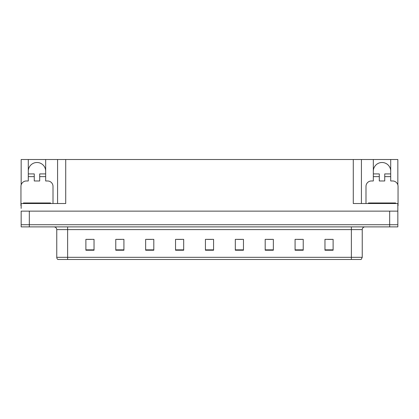 <?xml version="1.0" encoding="UTF-8"?>
<svg xmlns="http://www.w3.org/2000/svg" width="419" height="419" viewBox="0 0 419 419"><rect width="100%" height="100%" fill="white"/><g stroke="black" fill="none" stroke-linecap="round" stroke-linejoin="round"><path stroke-width="0.63" d="M28.288 171.193A8.694 8.694 0 0 1 36.982 162.499A8.694 8.694 0 0 1 45.671 171.193M21.165 205.703A5.431 5.431 0 0 0 20.95 205.698L20.95 186.408A5.431 5.431 0 0 1 26.381 180.971L28.288 180.971L28.288 176.624L34.264 176.624L34.264 180.971L39.695 180.971L39.695 176.624L45.671 176.624L45.671 159.508L353.275 159.508L353.275 203.524L397.835 203.524L397.835 211.129L21.165 211.129L21.165 224.715L29.32 224.715L21.165 224.715L21.165 226.889L29.32 226.889L29.32 224.715L389.68 224.715L29.32 224.715L29.32 211.129M21.165 208.411L21.165 203.524L65.725 203.524L65.725 159.508M34.264 176.624L34.264 173.911L28.288 173.911L28.288 159.508L21.165 159.508L21.165 184.884M29.32 226.889L397.835 226.889L397.835 224.715L389.68 224.715L397.835 224.715L397.835 208.411M365.991 203.524L365.991 186.408A5.431 5.431 0 0 1 371.423 180.971L373.329 180.971L373.329 176.624L379.305 176.624L379.305 180.971L384.736 180.971L384.736 176.624L390.712 176.624L390.712 159.508L397.835 159.508L397.835 184.884M57.576 159.508L57.576 203.524M353.275 159.508L361.424 159.508L361.424 203.524M361.424 159.508L373.329 159.508L373.329 176.624M390.712 159.508L373.329 159.508M28.288 159.508L45.671 159.508M390.712 171.193A8.694 8.694 0 0 0 382.018 162.499A8.694 8.694 0 0 0 373.329 171.193M362.241 257.318L361.157 259.492L351.373 259.492L351.373 257.318L362.241 257.318L362.241 229.607A2.718 2.718 0 0 1 364.959 226.889M351.373 259.492L57.843 259.492A2.718 2.718 0 0 1 56.759 257.318L56.759 229.607C56.596 227.957 55.69 227.051 54.041 226.889M333.115 250.227L333.115 239.359L324.966 239.359L324.966 250.227L333.115 250.227M303.23 250.227L303.23 239.359L295.081 239.359L295.081 250.227L303.23 250.227M273.345 250.227L273.345 239.359L265.196 239.359L265.196 250.227L273.345 250.227M243.46 250.227L243.46 239.359L235.31 239.359L235.31 250.227L243.46 250.227M94.034 250.227L94.034 239.359L85.885 239.359L85.885 250.227L94.034 250.227M123.919 250.227L123.919 239.359L115.77 239.359L115.77 250.227L123.919 250.227M153.804 250.227L153.804 239.359L145.655 239.359L145.655 250.227L153.804 250.227M183.69 250.227L183.69 239.359L175.54 239.359L175.54 250.227L183.69 250.227M213.575 250.227L213.575 239.359L205.425 239.359L205.425 250.227L213.575 250.227M64.007 259.492L59.063 259.492M267.668 239.411L271.742 239.411M297.773 239.411L301.848 239.411M327.873 239.411L331.948 239.411M177.357 239.411L181.432 239.411M147.258 239.411L151.332 239.411M117.152 239.411L121.227 239.411M87.052 239.411L91.127 239.411M237.568 239.411L241.643 239.411M207.463 239.411L211.537 239.411M45.671 176.624L45.671 180.971L47.577 180.971A5.431 5.431 0 0 1 53.009 186.408L53.009 203.524M45.671 173.911L39.695 173.911L39.695 176.624M28.288 173.911L28.288 176.624M379.305 176.624L379.305 173.911L373.329 173.911M390.712 176.624L390.712 180.971L392.619 180.971A5.431 5.431 0 0 1 398.05 186.408L398.05 205.698A5.431 5.431 0 0 0 397.835 205.703M390.712 173.911L384.736 173.911L384.736 176.624M23.396 203.524L23.396 202.979L50.563 202.979L50.563 203.524M368.437 203.524L368.437 202.979L395.604 202.979L395.604 203.524M389.68 211.129L389.68 226.889M351.373 226.889L351.373 229.607L56.759 229.607M362.241 229.607L351.373 229.607L351.373 257.318L67.627 257.318L67.627 259.492M56.759 257.318L67.627 257.318L67.627 226.889M213.575 249.85L205.425 249.85M183.69 249.85L175.54 249.85M153.804 249.85L145.655 249.85M123.919 249.85L115.77 249.85M94.034 249.85L85.885 249.85M243.46 249.85L235.31 249.85M273.345 249.85L265.196 249.85M303.23 249.85L295.081 249.85M333.115 249.85L324.966 249.85M49.206 202.979L49.206 203.524M24.752 202.979L24.752 203.524M394.248 202.979L394.248 203.524M369.794 202.979L369.794 203.524"/></g></svg>
